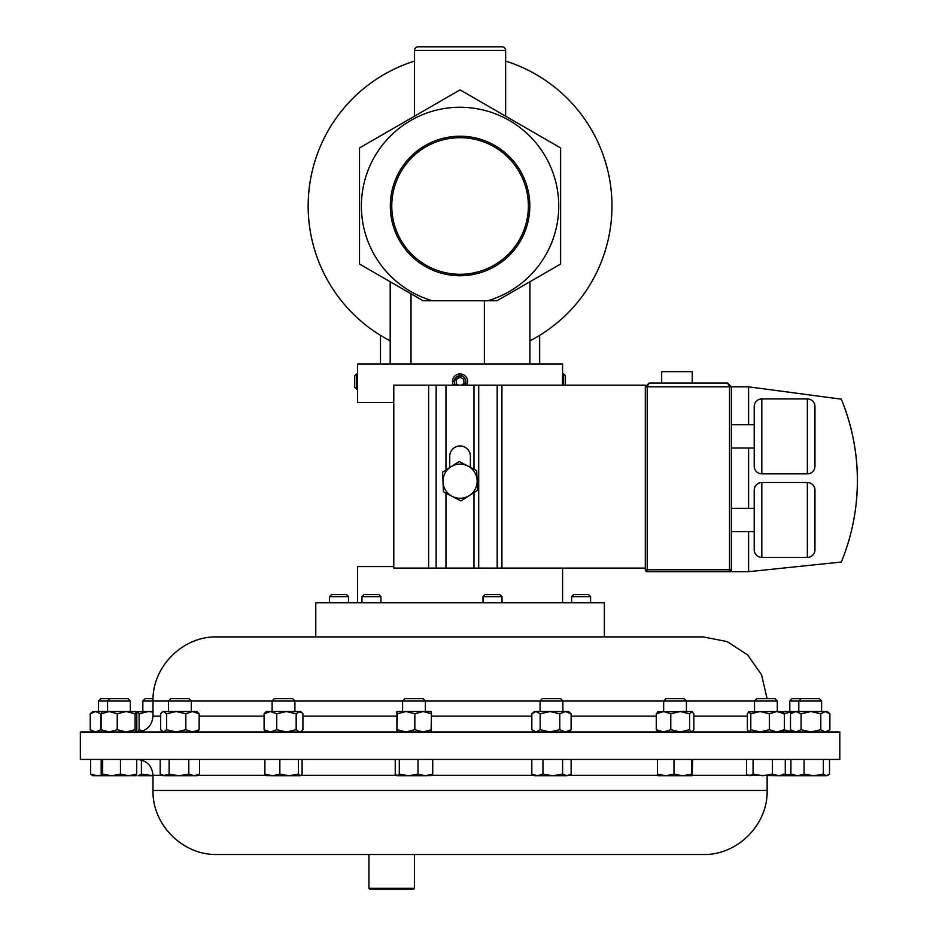 <?xml version="1.0" encoding="UTF-8"?>
<svg xmlns="http://www.w3.org/2000/svg" width="936" height="936" viewBox="0 0 936 936"><rect width="100%" height="100%" fill="white"/><g stroke="black" fill="none" stroke-linecap="round" stroke-linejoin="round"><path stroke-width="1.4" d="M529.823 205.978A69.755 69.755 0 0 0 460.067 136.223A69.755 69.755 0 0 0 390.312 205.978A69.755 69.755 0 0 0 460.067 275.746A69.755 69.755 0 0 0 529.823 205.978M391.763 205.978A68.305 68.305 0 0 1 460.067 137.686A68.305 68.305 0 0 1 528.372 205.978A68.305 68.305 0 0 1 460.067 274.283A68.305 68.305 0 0 1 391.763 205.978M393.775 402.538L357.54 402.538L357.54 363.952L562.595 363.952L562.559 374.552M356.511 389.165L356.511 373.979L354.721 375.769L354.721 387.375L357.54 389.165M414.496 888.287L413.583 889.2L369.849 889.2L368.936 888.287L414.496 888.287L414.496 854.51L703.1 854.51L217.047 854.51L368.936 854.51L368.936 888.287M501.988 46.8L418.146 46.8L501.988 46.8A3.65 3.65 0 0 1 505.639 50.45L505.639 116.181M418.146 46.8A3.65 3.65 0 0 0 414.508 50.45L414.508 116.181M432.42 300.76A98.736 98.736 0 0 1 460.067 107.254A98.736 98.736 0 0 1 487.714 300.76L423.13 300.76L359.518 264.034L359.518 147.935L460.067 89.879L560.629 147.935L560.629 264.034L497.016 300.76L487.714 300.76M390.195 340.856A151.889 151.889 0 0 1 414.508 61.086M505.639 61.086A151.889 151.889 0 0 1 529.94 340.856L529.94 281.748M467.661 381.256L466.771 385.152A7.593 7.593 0 0 0 459.751 373.979A7.593 7.593 0 0 0 453.375 385.152M464.63 385.152A5.803 5.803 0 0 0 459.833 375.781A5.803 5.803 0 0 0 455.504 385.152M565.426 385.152L565.426 375.769L563.636 373.979L563.636 385.152M562.384 385.152L562.595 373.979L563.636 373.979M329.53 596.63L331.543 594.617L346.519 594.617L348.52 596.63L329.53 596.63L329.53 602.725M571.615 596.63L573.628 594.617L588.604 594.617L590.604 596.63L571.615 596.63L571.615 602.725M361.963 596.63L363.975 594.617L378.951 594.617L380.952 596.63L361.963 596.63L361.963 602.725M483.011 596.63L485.023 594.617L499.988 594.617L502 596.63L483.011 596.63L483.011 602.725M604.363 602.725L315.771 602.725L315.771 636.901L217.047 636.901L703.1 636.901L604.363 636.901L604.363 602.725M661.682 383.035L661.682 371.639L692.254 371.639L692.254 383.035M814.963 549.818A7.593 7.593 0 0 1 807.37 557.411L807.37 482.508A7.593 7.593 0 0 1 814.963 490.101L814.963 549.818L814.963 490.101M754.217 508.306L754.217 549.818L754.217 490.101L754.217 508.306L731.425 508.306M754.217 490.101A7.593 7.593 0 0 1 761.81 482.508L761.81 557.411A7.593 7.593 0 0 1 754.217 549.818M814.963 466.233A7.593 7.593 0 0 1 807.37 473.827L807.37 398.935A7.593 7.593 0 0 1 814.963 406.528L814.963 466.233L814.963 406.528M754.217 406.528A7.593 7.593 0 0 1 761.81 398.935L761.81 473.827A7.593 7.593 0 0 1 754.217 466.233L754.217 406.528M807.37 557.411L761.81 557.411M807.37 482.508L761.81 482.508M754.217 531.613L731.425 531.613M807.37 473.827L761.81 473.827M807.37 398.935L761.81 398.935M754.217 448.028L731.425 448.028M754.217 424.733L731.425 424.733M754.521 711.512L754.521 700.924L756.779 698.665L775.043 698.665L777.301 700.924L142.845 700.924L142.845 711.512M750.801 713.794L750.801 729.717L760.067 731.987L769.333 729.717L769.333 713.794L760.067 711.512L750.801 713.794L748.578 711.746L777.301 711.512L777.301 700.924M153.048 698.665L145.103 698.665L142.845 700.924M266.421 731.987L264.081 729.717L264.081 713.794L265.321 712.46L266.421 711.512L287.27 711.512M294.887 711.512L294.887 700.924L292.629 698.665L274.365 698.665L272.107 700.924L272.107 711.512M425.365 711.512L425.365 700.924L423.107 698.665L404.843 698.665L402.585 700.924L402.585 711.512M789.797 700.924L792.055 698.665L819.328 698.665L821.597 700.924L789.797 700.924L789.797 711.512M98.549 700.924L100.807 698.665L128.08 698.665L130.35 700.924L98.549 700.924L98.549 711.512M562.864 711.512L562.864 700.924L560.605 698.665L542.342 698.665L540.084 700.924L540.084 711.512M92.863 731.987L90.242 729.717L95.542 731.987L100.831 729.717L100.831 713.794L95.542 711.512L90.242 713.794L92.863 711.512L136.024 711.512L135.1 713.794L126.161 711.512L117.234 713.794L109.161 711.512L101.088 713.794L101.942 711.512M191.283 711.512L191.283 700.924L189.025 698.665L170.773 698.665L168.503 700.924L168.503 711.512M657.563 711.875L686.427 711.512L686.451 700.924L684.181 698.665L665.941 698.665M93.272 731.987L80.332 731.987L80.332 759.424L839.803 759.424L839.803 731.987L93.272 731.987M357.54 602.725L357.54 566.584L393.775 566.584M562.595 602.725L562.595 568.093M452.486 381.888L462.676 374.435M747.817 775.113L778.869 775.71L772.446 774.177L762.758 775.71L753.07 774.177L749.806 775.71L747.817 775.113L746.53 774.177L746.53 759.424M782.987 775.71L778.869 775.71L785.281 774.177L782.987 775.71M772.446 759.424L772.446 774.177M753.07 759.424L753.07 774.177M785.281 759.424L785.281 774.177M153.001 775.64L141.394 774.177L138.13 775.71L153.001 775.71M141.394 759.997L141.394 774.177M300.269 775.71L298.455 774.177L289.154 775.71L300.269 775.71L302.094 774.177L302.094 759.424M279.852 759.424L279.852 774.177L289.154 775.71L272.376 775.71L264.9 774.177L266.713 775.71M266.128 775.534L272.376 775.71L279.852 774.177M264.9 759.424L264.9 774.177M298.455 759.424L298.455 774.177M396.899 775.71L408.658 775.71L399.298 774.177L396.899 775.71M430.689 775.71L432.713 774.177L425.365 775.71L431.426 775.488M425.365 775.71L408.658 775.71L418.029 774.177L425.365 775.71M397.262 775.71L395.238 774.177L395.238 759.424M399.298 759.424L399.298 774.177M418.029 759.424L418.029 774.177M432.713 759.424L432.713 774.177M797.484 775.71L826.429 775.71L823.364 774.177L813.712 775.71L804.071 774.177L797.484 775.71L790.908 774.177L793.131 775.71L797.484 775.71M828.161 775.195L826.429 775.71L829.495 774.177L829.495 759.424M823.364 759.424L823.364 774.177M804.071 759.424L804.071 774.177M790.908 759.424L790.908 774.177M101.451 775.055L97.227 775.71L101.93 775.71L101.182 774.177L101.182 759.424M97.227 775.71L92.863 775.71L90.652 774.177L97.227 775.71M90.652 759.424L90.652 774.177M793.798 775.71L784.918 774.177L784.111 775.71L793.131 775.71M783.42 774.177L784.111 775.71M534.397 775.71L552.778 775.71L542.95 774.177L537.381 775.71L531.812 774.177L534.397 775.71M566.865 775.71L571.135 774.177L566.865 775.71L552.778 775.71L562.606 774.177L566.865 775.71M542.95 759.424L542.95 774.177M531.812 759.424L531.812 774.177M562.606 759.424L562.606 774.177M571.135 759.424L571.135 774.177M135.977 775.71L136.726 774.177L128.595 775.71L120.451 774.177L111.571 775.71L136.071 775.675M111.571 775.71L101.93 775.71L102.679 774.177L111.571 775.71M102.679 759.424L102.679 774.177M120.451 759.424L120.451 774.177M136.726 759.424L136.726 774.177M194.197 775.71L196.969 775.71L199.579 774.177L194.197 775.71L188.803 774.177L178.963 775.71L194.197 775.71M178.963 775.71L164.666 775.71L160.208 774.177L162.829 775.71L169.124 774.177L178.963 775.71M160.208 759.424L160.208 774.177M169.124 759.424L169.124 774.177M188.803 759.424L188.803 774.177M199.579 759.424L199.579 774.177M658.008 775.71L682.777 775.71L673.978 774.177L665.73 775.71L657.47 774.177L657.961 775.687M692.102 775.71L682.777 775.71L691.564 774.177L692.149 775.687L692.64 759.424M673.978 759.424L673.978 774.177M657.47 759.424L657.47 774.177M691.564 759.424L691.564 774.177M680.191 711.512L692.125 711.512L689.586 713.794L680.191 711.512L670.784 713.794L663.519 711.512L656.253 713.794L658.394 711.512M692.125 731.987L693.857 729.717L693.857 713.794L691.727 711.512M656.253 713.794L656.253 729.717L663.519 731.987L670.784 729.717L670.784 713.794M656.253 729.717L658.394 731.987M670.784 729.717L680.191 731.987L689.586 729.717L689.586 713.794M691.727 731.987L689.586 729.717M161.998 712.226L162.829 711.512L196.969 711.512L199.146 713.794L192.477 711.512L185.819 713.794L176.202 711.512L166.573 713.794L163.613 711.512L161.998 712.226L160.653 713.794L160.653 729.717L163.613 731.987L166.573 729.717L166.573 713.794M196.969 731.987L199.146 729.717L199.146 713.794M199.146 729.717L192.477 731.987L185.819 729.717L185.819 713.794M185.819 729.717L176.202 731.987L166.573 729.717M136.024 731.987L136.82 729.717L136.82 713.794L136.024 711.512M135.954 731.987L135.1 729.717L135.1 713.794M135.1 729.717L126.161 731.987L117.234 729.717L117.234 713.794M101.942 731.987L101.088 729.717L101.088 713.794M117.234 729.717L109.161 731.987L101.088 729.717M536 711.512L568.55 711.512L571.112 713.794L565.461 711.512L559.798 713.794L549.982 711.512L540.166 713.794L536 711.512L531.835 713.794L534.397 711.512L536 711.512M534.397 731.987L531.835 729.717L536 731.987L540.166 729.717L540.166 713.794M531.835 729.717L531.835 713.794M568.55 731.987L571.112 729.717L571.112 713.794M540.166 729.717L549.982 731.987L559.798 729.717L559.798 713.794M571.112 729.717L565.461 731.987L559.798 729.717M783.689 712.284L784.111 711.512L827.272 711.512L829.893 713.794L825.341 711.512L820.79 713.794L810.939 711.512L801.099 713.794L795.799 711.512L790.51 713.794L793.131 711.512L795.799 711.512M793.014 711.617L783.315 713.794M793.014 731.893L783.315 729.717M783.689 731.215L784.111 731.987M90.242 729.717L90.242 713.794M801.099 713.794L801.099 729.717L810.939 731.987L820.79 729.717L820.79 713.794M801.099 729.717L795.799 731.987L790.51 729.717L790.51 713.794M790.51 729.717L793.131 731.987M820.79 729.717L825.341 731.987L829.893 729.717L829.893 713.794M827.272 731.987L829.893 729.717M396.922 711.512L431.063 711.524L431.461 713.794L423.142 711.512L414.835 713.794L406.084 711.512L397.344 713.794L396.899 711.512L396.922 731.987L397.344 713.794M431.051 731.987L431.461 713.794M397.344 729.717L406.084 731.987L414.835 729.717L414.835 713.794M431.461 729.717L423.142 731.987L414.835 729.717M299.532 711.512L296.162 713.794L286.451 711.512L300.573 711.512L301.661 712.46L296.572 711.512M300.573 731.987L302.913 729.717L302.913 713.794L301.661 712.46M264.081 713.794L270.41 711.512L276.752 713.794L286.451 711.512M301.661 731.039L299.532 731.987L296.162 729.717L296.162 713.794M264.081 729.717L270.41 731.987L276.752 729.717L276.752 713.794M296.162 729.717L286.451 731.987L276.752 729.717M153.001 712.109L148.391 711.512L139.125 713.794L136.902 711.746L153.001 711.512M142.541 731.039L139.125 729.717L139.125 713.794M139.125 729.717L137.416 731.987M137.37 731.987L136.445 731.215M769.333 713.794L776.88 711.512L783.245 711.746M749.092 711.512L747.384 713.794L747.384 729.717L748.835 731.987M776.88 711.512L784.438 713.794L782.718 711.512M750.801 729.717L749.092 731.987M769.333 729.717L776.88 731.987L784.438 729.717L784.438 713.794M782.718 731.987L784.438 729.717M748.601 531.613L748.601 571.685L647.209 571.685A1.895 1.895 0 0 1 645.313 569.778L645.313 385.152L393.775 385.152L393.775 568.093L428.641 568.093L428.641 385.152M727.635 383.035L731.425 386.837L727.635 383.035L729.53 386.837L645.313 386.837L649.104 383.035L727.635 383.035L649.104 383.035L647.209 386.837L647.209 569.778L729.53 569.778L729.53 571.685A1.895 1.895 0 0 0 731.425 569.778A1.895 1.895 0 0 1 729.53 571.685A1.895 1.895 0 0 0 731.425 569.778L731.425 386.837L748.601 386.837L841.324 399.181A214.168 214.168 0 0 1 841.324 562.033L748.601 571.685M748.601 508.306L748.601 448.028M748.601 424.733L748.601 386.837M841.324 399.181C855.703 434.69 860.418 471.44 855.457 509.43M470.399 467.345L470.399 456.3A10.331 10.331 0 0 0 460.067 445.981A10.331 10.331 0 0 0 449.736 456.3L449.736 467.555M445.969 469.954L445.969 385.152M469.24 495.612L460.933 500.912L452.193 496.361L460.933 500.912L477.559 490.312L476.693 470.621L459.213 461.518L442.588 472.107L443.442 491.81L452.193 496.361A17.07 17.07 0 0 1 450.895 466.818A17.07 17.07 0 0 1 477.126 480.472A17.07 17.07 0 0 1 452.193 496.361M645.313 568.093L445.969 568.093L445.969 493.12M445.969 568.093L428.641 568.093M461.506 385.152L463.952 383.608L463.776 379.22L459.892 377.196L456.183 379.536L456.37 383.924L458.734 385.152M529.94 363.952L529.94 340.856M539.663 363.952L539.663 335.357M380.484 363.952L380.484 335.357M410.998 363.952L410.998 293.764M390.195 363.952L390.195 281.748M505.639 50.45L414.508 50.45M747.384 716.134L693.857 716.134M656.253 716.134L571.112 716.134M531.835 716.134L431.461 716.134M396.49 716.134L302.913 716.134M264.081 716.134L199.146 716.134M160.653 716.134L153.001 716.134C152.065 725.763 146.776 731.051 137.147 731.987M767.134 775.71L767.134 790.464L153.001 790.464L153.001 775.277L162.092 775.277M197.707 775.277L265.777 775.277M301.205 775.277L396.22 775.277M431.73 775.277L533.66 775.277M569.287 775.277L657.727 775.277M692.383 775.277L748.098 775.277M731.425 569.778L729.53 569.778L729.53 386.837L731.425 386.837M647.209 571.685L647.209 569.778L645.313 569.778M473.979 469.205L473.979 385.152M473.979 568.093L473.979 492.593M501.918 568.093L501.918 385.152M497.191 568.093L497.191 385.152M478.705 568.093L478.705 385.152M436.153 568.093L436.153 385.152M484.368 363.952L484.368 300.76M590.604 596.63L590.604 602.725M502 596.63L502 602.725M821.597 700.924L821.597 711.512M109.828 698.665L107.558 700.924L107.558 711.512M665.929 698.665L663.659 700.924L663.659 711.512M217.047 636.901C182.812 636.024 152.123 666.725 153.001 700.947L153.001 716.134M153.001 775.277C152.065 765.648 146.776 760.36 137.147 759.424M767.134 790.464C768.023 824.686 737.322 855.387 703.1 854.51M153.001 790.464C152.123 824.698 182.836 855.387 217.047 854.51M767.099 698.665L761.588 674.868L747.572 654.861L727.085 641.569L703.1 636.901M162.829 731.987L161.998 731.273M130.35 700.924L130.35 711.512M801.076 698.665L798.806 700.924L798.806 711.512M380.952 596.63L380.952 602.725M348.52 596.63L348.52 602.725M357.54 373.979L356.511 373.979"/></g></svg>
